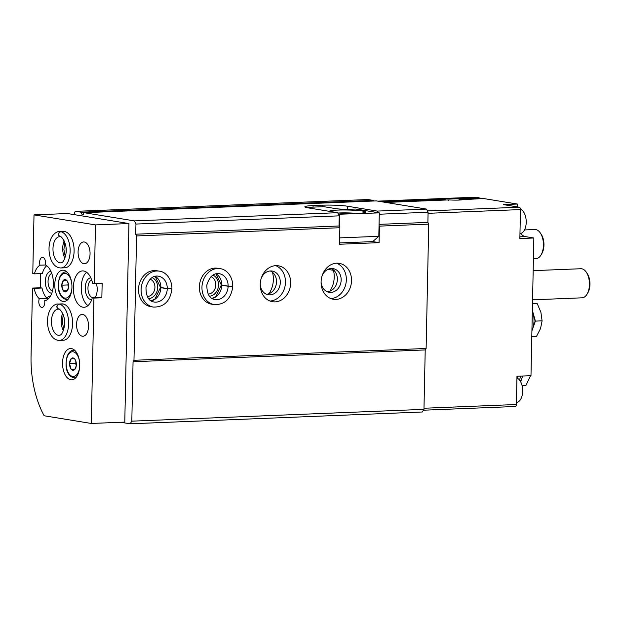 <?xml version="1.0" encoding="UTF-8"?>
<svg xmlns="http://www.w3.org/2000/svg" width="621" height="621" viewBox="0 0 621 621"><rect width="100%" height="100%" fill="white"/><g stroke="black" fill="none" stroke-linecap="round" stroke-linejoin="round"><path stroke-width="0.93" d="M333.353 269.856A22.566 18.762 -80.7 0 1 334.222 277.121A22.566 18.762 -80.7 0 1 329.867 291.218M519.963 233.558L520.359 233.504A12.28 6.722 -92.3 0 0 526.22 221.992A12.28 6.722 -92.3 0 0 520.46 209.23M475.181 197.214A2.181 1.195 87.7 0 1 475.313 197.199A2.181 1.195 87.7 0 1 475.445 197.206L479.094 197.804A1.459 0.8 87.7 0 1 479.691 198.417L459.09 199.256L458.577 198.635A9.098 0.846 -178.8 0 0 449.03 198.441A9.098 0.846 -178.8 0 0 444.783 199.147A9.098 0.846 -178.8 0 0 444.83 199.186L445.521 199.799L384.663 202.26M483.192 198.51A1.459 0.8 87.7 0 1 483.285 198.495A1.459 0.8 87.7 0 1 483.371 198.503L462.148 199.752M448.579 200.296L449.115 199.884L385.796 202.446M516.431 402.4L516.827 402.346A12.28 6.722 -92.3 0 0 522.68 390.85A12.28 6.722 -92.3 0 0 516.936 378.08M462.855 199.325A9.098 0.846 -178.8 0 1 462.901 199.527A9.098 0.846 -178.8 0 1 449.115 199.884M483.371 198.503L517.347 204.037L503.352 204.604L519.311 207.212A2.181 1.195 87.7 0 1 520.468 209.58L519.862 238.565L533.858 237.998L530.978 375.682L516.975 376.248L516.385 404.512A2.181 1.195 87.7 0 1 515.275 406.499A2.181 1.195 87.7 0 1 515.143 406.483M516.967 376.823A15.649 8.57 87.7 0 1 517.479 376.225A20.019 10.961 -92.3 0 1 517.076 378.135M517.347 204.037L517.293 206.878M533.858 237.998L525.281 236.601A15.649 8.57 87.7 0 1 520.732 233.426M347.341 209.3L347.411 206.219A18.203 1.7 1.2 0 0 322.214 205.202L313.085 205.574A18.203 1.7 1.2 0 0 304.864 206.816A18.203 1.7 1.2 0 0 307.845 207.818L337.7 212.685L134.408 220.897L135.945 224.057L339.229 215.844L337.7 212.685M347.411 206.219L377.257 211.086L426.557 209.091L428.094 212.25L427.885 222.396L428.731 224.134L426.122 348.482L425.214 349.933L423.964 409.355L422.311 411.995L130.162 423.801L120.761 422.272M376.217 200.901A0.73 0.396 87.7 0 1 376.303 200.894L426.557 209.091M74.551 214.68L74.582 213.329A2.181 1.195 87.7 0 1 75.692 211.342A2.181 1.195 87.7 0 1 75.824 211.35L81.064 212.203A0.73 0.396 87.7 0 1 81.436 212.809A2.181 1.195 87.7 0 0 82.694 214.633A2.181 1.195 87.7 0 0 83.757 213.189A0.73 0.396 87.7 0 1 84.153 212.708L134.408 220.897M377.257 211.086L378.026 212.661M379.276 214.222L428.094 212.25M379.066 224.367L427.885 222.396M135.945 224.057L135.727 234.202L339.019 225.99L339.229 215.844M379.043 225.338L379.423 226.129L428.731 224.134M135.727 234.202L136.573 235.941L339.866 227.728L339.019 225.99M321.096 281.918A18.203 15.137 99.3 0 0 333.384 299.268A18.203 15.137 99.3 0 0 351.245 283.735A18.203 15.137 99.3 0 0 339.237 263.343A18.203 15.137 99.3 0 0 321.096 281.918M260.23 284.379A18.203 15.137 99.3 0 0 272.518 301.728A18.203 15.137 99.3 0 0 290.38 286.196A18.203 15.137 99.3 0 0 278.371 265.804A18.203 15.137 99.3 0 0 260.23 284.379M214.245 304.608A18.203 15.137 99.3 0 1 202.236 284.208A18.203 15.137 99.3 0 1 220.106 268.683L217.505 268.264A18.203 15.137 99.3 0 0 199.364 286.84A18.203 15.137 99.3 0 0 211.652 304.181L214.245 304.608C224.942 304.802 231.128 298.732 232.805 286.39M153.379 307.069A18.203 15.137 99.3 0 1 141.371 286.669A18.203 15.137 99.3 0 1 159.24 271.144L156.647 270.717A18.203 15.137 99.3 0 0 138.499 289.301A18.203 15.137 99.3 0 0 150.787 306.642L153.379 307.069C164.076 307.263 170.263 301.193 171.939 288.85M339.648 237.89L378.81 236.306L372.693 241.608L379.082 242.648L379.423 226.129M379.082 242.648L339.516 244.247L339.866 227.728M136.573 235.941L133.973 360.289L426.122 348.482M272.487 272.316A22.566 18.762 -80.7 0 1 273.364 279.582A22.566 18.762 -80.7 0 1 269.002 293.679M133.973 360.289L133.057 361.74L425.214 349.933M133.057 361.74L131.815 421.162L423.964 409.355M131.815 421.162L130.162 423.801M367.71 199.551A2.181 1.195 87.7 0 1 367.842 199.527A2.181 1.195 87.7 0 1 367.974 199.535L373.213 200.389A0.73 0.396 87.7 0 1 373.586 201.002L81.436 212.809M147.262 296.566A8.95 7.444 99.3 0 0 154.792 288.858A8.95 7.444 99.3 0 0 150.103 279.155M148.636 298.685A10.922 9.082 99.3 0 0 157.486 289.301A10.922 9.082 99.3 0 0 152.075 277.587M208.128 294.113A8.95 7.444 99.3 0 0 215.658 286.397A8.95 7.444 99.3 0 0 210.969 276.694M209.494 296.225A10.922 9.082 99.3 0 0 218.351 286.84A10.922 9.082 99.3 0 0 212.941 275.126M266.463 294.238A12.009 9.99 99.3 0 0 276.322 283.906A12.009 9.99 99.3 0 0 270.259 270.973M260.23 284.34A12.009 9.99 99.3 0 0 268.326 294.773A12.009 9.99 99.3 0 0 280.118 284.527A12.009 9.99 99.3 0 0 272.192 271.059A12.009 9.99 99.3 0 0 261.2 278.379M269.964 301.03A18.203 15.137 99.3 0 0 285.194 285.35A18.203 15.137 99.3 0 0 275.732 265.648M327.329 291.785A12.009 9.99 99.3 0 0 337.187 281.445A12.009 9.99 99.3 0 0 331.125 268.513M321.096 281.88A12.009 9.99 99.3 0 0 329.184 292.312A12.009 9.99 99.3 0 0 340.976 282.066A12.009 9.99 99.3 0 0 333.058 268.598A12.009 9.99 99.3 0 0 322.066 275.918M330.83 298.569A18.203 15.137 99.3 0 0 346.06 282.889A18.203 15.137 99.3 0 0 336.598 263.188M533.175 270.655L580.86 268.73A14.562 7.972 87.7 0 1 586.216 272.068A14.562 7.972 87.7 0 1 589.43 284.581A14.562 7.972 87.7 0 1 587.101 294.067A14.562 7.972 87.7 0 1 582.032 297.824L532.562 299.827M586.216 272.068L587.14 273.411A12.738 6.978 87.7 0 1 589.95 284.356A12.738 6.978 87.7 0 1 587.916 292.662L587.101 294.067M532.492 303.149L537.25 303.692L540.891 312.216L542.094 320.84L540.549 328.517L536.567 336.303L531.793 336.489M537.25 303.692L532.476 303.886M542.094 320.84L535.403 321.111L532.344 310.283M531.91 330.877L535.403 321.111M531.918 330.574A16.379 8.966 -92.3 0 0 532.639 328.843A16.379 8.966 -92.3 0 0 532.981 312.534A16.379 8.966 -92.3 0 0 532.337 310.578M519.505 380.044A20.019 10.961 -92.3 0 0 520.545 376.101M531.18 365.986L531.017 373.563M530.536 375.697L525.925 385.462L522.075 385.618M520.646 381.783L522.711 376.015M520.39 381.317A16.379 8.966 -92.3 0 0 521.997 378.003A16.379 8.966 -92.3 0 0 522.595 376.023M307.286 207.717A19.655 1.832 -178.8 0 1 314.668 207.041L321.368 206.77A19.655 1.832 -178.8 0 1 323.921 206.692L335.775 208.625A10.922 1.017 -178.8 0 0 350.888 209.23L355.755 209.036L379.307 212.871L338.461 214.261M327.841 269.398L333.469 270.314M378.81 236.306L379.307 212.871M337.824 212.956A18.203 1.7 1.2 0 0 356.314 213.391A18.203 1.7 1.2 0 0 365.746 212.103A18.203 1.7 1.2 0 0 362.765 211.101A18.203 1.7 1.2 0 0 342.435 209.983A18.203 1.7 1.2 0 0 329.355 211.326M339.547 242.943L372.693 241.608M339.477 226.937L339.741 214.47M356.563 213.383A14.562 1.358 1.2 0 0 338.476 213.003M70.802 379.757A15.649 8.57 87.7 0 1 62.542 363.65A15.649 8.57 87.7 0 1 70.499 348.544A15.649 8.57 87.7 0 1 79.69 363.836A15.649 8.57 87.7 0 1 71.757 379.819A15.649 8.57 87.7 0 1 70.802 379.757M82.329 336.194A10.922 5.977 87.7 0 1 76.562 324.954A10.922 5.977 87.7 0 1 82.112 314.412A10.922 5.977 87.7 0 1 88.531 325.086A10.922 5.977 87.7 0 1 82.997 336.233A10.922 5.977 87.7 0 1 82.329 336.194M83.843 263.731A10.922 5.977 87.7 0 1 78.083 252.491A10.922 5.977 87.7 0 1 83.633 241.949A10.922 5.977 87.7 0 1 90.045 252.615A10.922 5.977 87.7 0 1 84.51 263.77A10.922 5.977 87.7 0 1 83.843 263.731M62.837 303.933L58.886 304.096A18.203 9.967 -92.3 0 0 57.908 304.049L61.867 303.886A18.203 9.967 87.7 0 1 72.556 321.67A18.203 9.967 87.7 0 1 63.334 340.254A18.203 9.967 87.7 0 1 62.216 340.184M63.032 301.418A15.649 8.57 87.7 0 1 54.772 285.311A15.649 8.57 87.7 0 1 62.729 270.197A15.649 8.57 87.7 0 1 71.92 285.489A15.649 8.57 87.7 0 1 63.986 301.48A15.649 8.57 87.7 0 1 63.032 301.418M64.359 231.47L60.4 231.625A18.203 9.967 -92.3 0 0 59.422 231.579L63.381 231.423A18.203 9.967 87.7 0 1 74.078 249.2A18.203 9.967 87.7 0 1 64.856 267.791A18.203 9.967 87.7 0 1 63.738 267.721M92.607 283.339L94.237 283.603L95.471 224.903L34.008 214.882L32.781 273.582L34.411 273.845A18.203 9.967 87.7 0 1 39.992 265.19A5.457 2.989 87.7 0 1 42.399 257.366A5.457 2.989 87.7 0 1 45.426 264.981A18.203 9.967 87.7 0 1 53.383 284.208A18.203 9.967 87.7 0 1 44.673 300.719A5.457 2.989 87.7 0 1 42.018 307.411A5.457 2.989 87.7 0 1 41.685 307.387A5.457 2.989 87.7 0 1 39.139 304.212A5.457 2.989 87.7 0 1 39.286 298.748A18.203 9.967 87.7 0 1 34.108 288.338L32.478 288.074L31.05 356.19A76.437 41.855 87.7 0 0 44.153 415.767L91.31 423.46L93.934 298.096L92.304 297.832A18.203 9.967 87.7 0 1 84.045 307.279A18.203 9.967 87.7 0 1 73.356 289.495A18.203 9.967 87.7 0 1 82.577 270.911A18.203 9.967 87.7 0 1 92.607 283.339M93.934 298.096L101.852 297.777L102.154 283.285L94.237 283.603M34.008 214.882L67.487 213.531L128.943 223.552L124.782 422.109L91.31 423.46M128.943 223.552L95.471 224.903M87.941 305.617A18.203 9.967 87.7 0 1 81.266 289.176A18.203 9.967 87.7 0 1 86.591 272.246M92.304 297.832L101.852 297.777M34.108 288.338L42.018 288.02L40.388 287.756L32.478 288.074M40.388 287.756L40.683 273.589M39.992 265.19L45.426 264.973M34.411 273.845L42.321 273.527A18.203 9.967 87.7 0 1 46.684 265.734M39.286 298.748L47.196 298.429A18.203 9.967 87.7 0 1 42.018 288.02M74.567 369.821L74.435 369.798A6.187 3.384 87.7 0 1 71.244 369.278L71.05 369.045A6.187 3.384 87.7 0 1 69.56 363.759L69.568 363.347A6.187 3.384 87.7 0 1 71.268 358.589L71.469 358.41A6.187 3.384 87.7 0 1 74.667 358.93L74.854 359.171A6.187 3.384 87.7 0 1 76.026 361.779A6.187 3.384 87.7 0 1 76.352 364.449L76.336 364.869A6.187 3.384 87.7 0 1 76.204 366.18A6.187 3.384 87.7 0 1 74.636 369.627L74.567 369.821M71.469 358.41L74.667 358.93M74.854 359.171L76.057 362.035M76.22 365.994L74.636 369.627M74.435 369.798L71.244 369.278M71.05 369.045L69.56 363.759M69.568 363.347L71.268 358.589M66.796 291.482L66.664 291.459A6.187 3.384 87.7 0 1 63.474 290.939L63.28 290.698A6.187 3.384 87.7 0 1 61.789 285.419L61.797 285.008A6.187 3.384 87.7 0 1 63.497 280.242L63.699 280.071A6.187 3.384 87.7 0 1 66.897 280.591L67.091 280.832A6.187 3.384 87.7 0 1 68.256 283.44A6.187 3.384 87.7 0 1 68.582 286.11L68.566 286.522A6.187 3.384 87.7 0 1 68.434 287.834A6.187 3.384 87.7 0 1 66.866 291.288L66.796 291.482M63.699 280.071L66.897 280.591M67.091 280.832L68.287 283.688M68.45 287.647L66.866 291.288M66.664 291.459L63.474 290.939M63.28 290.698L61.789 285.419M61.797 285.008L63.497 280.242M50.309 296.349A5.457 2.989 -92.3 0 0 49.486 296.178A5.457 2.989 -92.3 0 0 47.196 298.429M51.815 293.174A10.922 5.977 87.7 0 1 51.085 293.135A10.922 5.977 87.7 0 1 45.325 281.849A10.922 5.977 87.7 0 1 50.93 271.354M52.474 291.039A8.95 4.898 87.7 0 1 48.065 282.392A8.95 4.898 87.7 0 1 51.76 273.426M66.191 251.187A10.922 5.977 87.7 0 1 66.059 247.864M67.208 290.76L63.342 290.915M68.504 287.391L67.813 284.954L61.727 285.202M67.813 284.954L68.302 283.603M64.677 323.65A10.922 5.977 87.7 0 1 64.537 320.327M91.722 299.679A10.922 5.977 87.7 0 1 91 299.64A10.922 5.977 87.7 0 1 85.232 288.354A10.922 5.977 87.7 0 1 90.837 277.859M96.317 283.518A10.922 5.977 87.7 0 1 95.471 296.861A10.922 5.977 87.7 0 1 94.897 297.723M95.906 296.015A8.95 4.898 87.7 0 1 93.235 297.645A8.95 4.898 87.7 0 1 92.684 297.614A8.95 4.898 87.7 0 1 87.988 289.184A8.95 4.898 87.7 0 1 91.667 279.931M74.978 369.099L71.112 369.262M76.274 365.73L75.583 363.293L69.498 363.541M75.583 363.293L76.065 361.942M524.489 229.933L534.867 229.514A14.562 7.972 87.7 0 1 540.223 232.844A14.562 7.972 87.7 0 1 543.437 245.357A14.562 7.972 87.7 0 1 541.108 254.851A14.562 7.972 87.7 0 1 536.039 258.608L533.423 258.709M540.223 232.844L541.147 234.187A12.738 6.978 87.7 0 1 543.957 245.132A12.738 6.978 87.7 0 1 541.923 253.438L541.108 254.851M64.631 231.517L60.679 231.672C57.877 233.465 57.815 235.149 60.478 236.725M60.392 236.717C57.668 235.134 57.668 233.434 60.4 231.625M63.117 303.98L59.158 304.135C56.364 305.928 56.294 307.62 58.956 309.196M58.879 309.18C56.146 307.597 56.154 305.905 58.886 304.096M170.884 288.633L171.893 288.866M160.505 287.391L167.266 288.594C170.472 288.765 171.893 288.649 171.528 288.245M151.175 300.921A13.103 10.899 99.3 0 0 160.878 287.694L160.505 287.57M160.878 287.694L167.266 288.734L171.52 288.742M231.742 286.172L232.759 286.405M221.371 284.93L228.132 286.134C231.338 286.304 232.759 286.188 232.394 285.784M212.04 298.46A13.103 10.899 99.3 0 0 221.744 285.233L221.371 285.109M221.744 285.233L228.124 286.273L232.386 286.281M444.83 199.186L381.511 201.747M479.094 197.804L458.577 198.635M519.311 207.212L427.45 210.923M520.468 209.58L428.071 213.314M516.385 404.512L423.988 408.245M84.153 212.708L376.303 200.894M475.445 197.206L377.863 201.15M75.824 211.35L367.974 199.535M81.064 212.203L373.213 200.389M322.183 206.739L322.214 205.202M313.054 207.119L313.085 205.574M525.281 236.601L519.893 236.818M79.674 366.499A12.373 6.777 87.7 0 1 72.696 376.427A12.373 6.777 87.7 0 1 66.183 364.348A12.373 6.777 87.7 0 1 71.733 351.843A12.373 6.777 87.7 0 1 79.457 361.181M71.904 288.152A12.373 6.777 87.7 0 1 64.926 298.08A12.373 6.777 87.7 0 1 58.413 286.009A12.373 6.777 87.7 0 1 63.963 273.496A12.373 6.777 87.7 0 1 71.687 282.842M66.804 271.858L65.842 271.897A13.833 7.576 87.7 0 1 66.967 271.998M68.069 299.338A13.833 7.576 87.7 0 1 66.959 299.532A13.833 7.576 87.7 0 1 66.113 299.485M74.574 350.197L73.612 350.236A13.833 7.576 87.7 0 1 74.737 350.345M75.84 377.677A13.833 7.576 87.7 0 1 74.73 377.879A13.833 7.576 87.7 0 1 73.883 377.824M64.856 267.791L60.897 267.954A18.203 9.967 -92.3 0 0 70.142 250.504A18.203 9.967 -92.3 0 0 60.679 231.672M64.188 240.894A13.103 7.173 -92.3 0 0 64.887 258.282M60.051 236.694L59.632 236.671A13.103 7.173 -92.3 0 0 52.995 250.053A13.103 7.173 -92.3 0 0 60.687 262.862C60.796 262.365 63.839 264.662 66.09 252.918C67.386 241.716 59.81 234.785 60.105 236.702M63.334 340.254L59.375 340.417A18.203 9.967 -92.3 0 0 68.628 322.967A18.203 9.967 -92.3 0 0 59.158 304.135M62.667 313.357A13.103 7.173 -92.3 0 0 63.373 330.745M58.537 309.165L58.11 309.134A13.103 7.173 -92.3 0 0 51.473 322.516A13.103 7.173 -92.3 0 0 59.174 335.324C59.274 334.828 62.317 337.125 64.576 325.381C65.865 314.187 58.289 307.248 58.584 309.173M160.878 287.546A13.103 10.899 99.3 0 0 155.196 276.275M167.266 288.594A13.103 10.899 99.3 0 0 158.417 276.174C152.828 275.258 148.683 279.008 145.982 287.422C145.982 296.442 148.73 301.309 154.202 302.039A13.103 10.899 99.3 0 0 167.266 288.734M221.744 285.086A13.103 10.899 99.3 0 0 216.061 273.814M228.132 286.134A13.103 10.899 99.3 0 0 219.283 273.714C213.694 272.798 209.549 276.547 206.84 284.961C206.847 293.981 209.588 298.848 215.068 299.578A13.103 10.899 99.3 0 0 228.124 286.273M483.285 198.495L462.824 199.318M448.967 199.884L385.75 202.438M515.275 406.499L423.429 410.209M475.313 197.199L377.801 201.142M84.107 212.7L376.256 200.894M75.692 211.342L367.842 199.527M65.842 271.897C63.14 272.029 60.998 273.985 59.414 277.758C57.543 285.559 57.994 291.474 60.773 295.495C61.417 297.117 63.125 298.445 65.911 299.469L67.922 299.493M73.612 350.236C70.91 350.368 68.768 352.324 67.184 356.105C65.314 363.898 65.764 369.813 68.543 373.834C69.187 375.457 70.895 376.784 73.682 377.816L75.692 377.84M64.731 242.151L63.885 249.72L65.329 256.985M59.422 231.579C58.258 231.066 51.015 233.302 49.354 244.527C47.724 254.983 52.079 267.868 60.897 267.954M63.21 314.614L62.372 322.183L63.816 329.448M57.908 304.049C56.736 303.529 49.494 305.765 47.833 316.989C46.202 327.446 50.557 340.331 59.375 340.417M160.466 287.383L155.118 276.291M151.113 300.882L154.986 299.012L160.459 287.57M159.24 271.144C163.89 271.361 171.637 276.826 171.947 288.392M221.332 284.93L215.984 273.83M211.978 298.422L215.852 296.551L221.324 285.109M220.106 268.683C224.748 268.901 232.502 274.373 232.813 285.939"/></g></svg>

